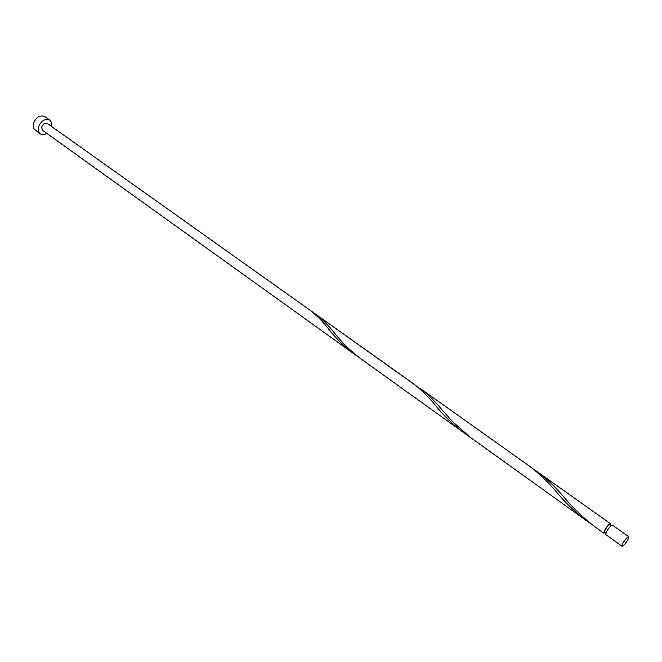 <?xml version="1.0" encoding="UTF-8"?>
<svg xmlns="http://www.w3.org/2000/svg" width="662" height="662" viewBox="0 0 662 662"><rect width="100%" height="100%" fill="white"/><g stroke="black" fill="none" stroke-linecap="round" stroke-linejoin="round"><path stroke-width="0.99" d="M622.677 543.502L621.974 546.216C623.48 545.927 625.507 543.676 628.048 539.447L628.759 536.708C627.253 536.998 625.226 539.257 622.677 543.502M621.974 546.216L605.788 534.598L606.433 531.859C608.932 527.639 610.968 525.413 612.524 525.173L628.759 536.708M605.838 533.208L604.522 532.265L605.035 530.08C607.037 526.704 608.659 524.925 609.909 524.734L611.225 525.669M51.595 126.508L51.537 122.594L49.807 120.12C44.611 118.374 40.763 120.931 38.255 127.791L38.404 131.266L40.101 133.707C41.996 134.932 44.205 134.8 46.729 133.319M49.807 120.12L44.768 116.553C39.563 114.799 35.715 117.34 33.232 124.183L33.266 127.203L34.201 129.214L40.101 133.707M604.894 532.529L603.852 533.208L604.489 530.469C606.988 526.249 609.015 524.023 610.579 523.791L610.538 525.181M603.852 533.208L595.643 527.316C583.611 518.164 573.019 508.077 563.858 497.038C555.559 487.166 546.886 478.849 537.834 472.089L533.779 469.358M587.186 521.242L470.707 437.64L452.634 421.711L441.984 409.828C434.984 401.23 427.71 394.105 420.163 388.453L529.881 466.437C539.927 474.108 549.659 483.624 559.059 494.994C567.26 504.601 576.635 513.356 587.186 521.242L591.464 524.188M470.707 437.64L360.434 358.49C350.14 350.587 341.427 342.014 334.302 332.779C328.369 325.249 322.237 319.109 315.898 314.359L416.572 386.062M315.898 314.359L312.696 312.241M309.659 309.924C316.701 315.335 323.635 322.452 330.47 331.265C336.975 339.424 344.77 346.921 353.839 353.756L42.567 130.331L41.64 127.361C42.889 123.935 44.817 122.66 47.416 123.537L413.138 383.464C421.529 389.893 429.712 398.094 437.714 408.082C444.996 416.903 453.52 424.979 463.268 432.303L467.041 434.893M610.579 523.791L537.834 472.089M463.268 432.303L353.839 353.756M330.47 331.265L328.236 328.617M559.059 494.994L556.063 491.651"/></g></svg>
